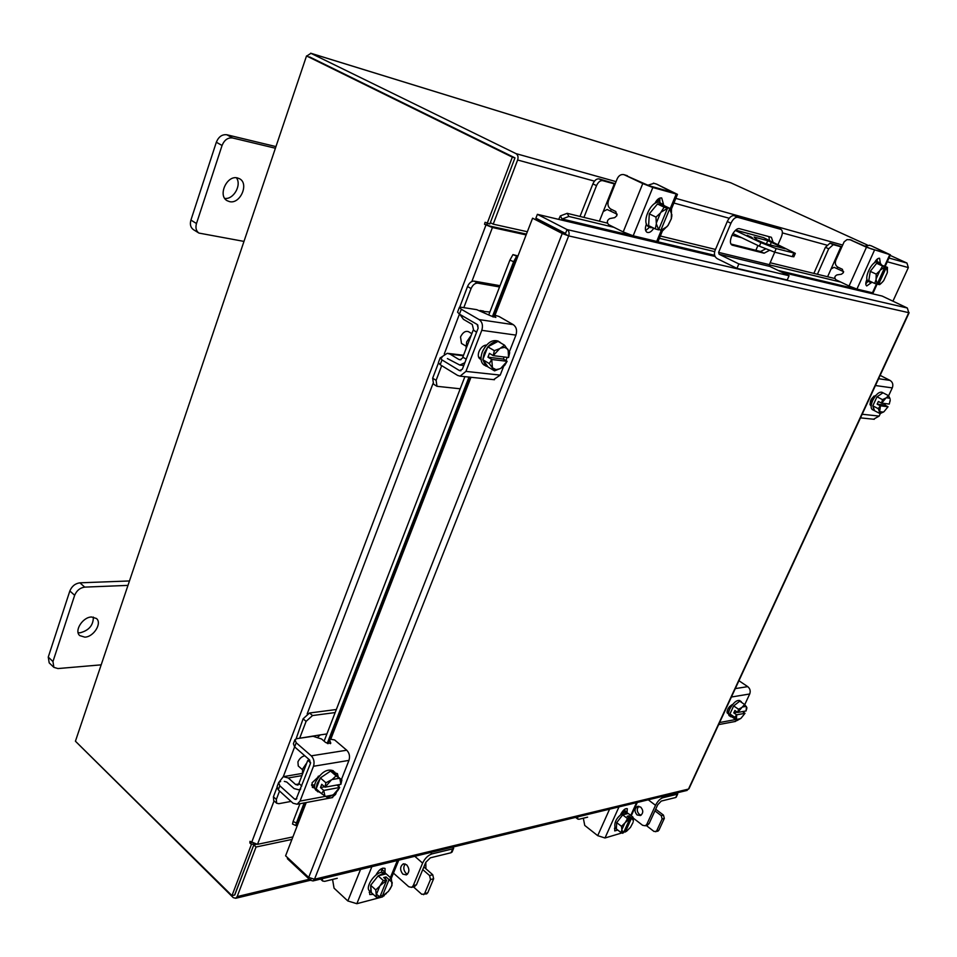 <?xml version="1.0" encoding="UTF-8"?>
<svg xmlns="http://www.w3.org/2000/svg" width="957" height="957" viewBox="0 0 957 957"><rect width="100%" height="100%" fill="white"/><g stroke="black" fill="none" stroke-linecap="round" stroke-linejoin="round"><path stroke-width="1.44" d="M774.739 252.17L769.332 264.646L769.847 266.429L789.07 275.736L787.216 279.982L736.95 268.367L717.248 258.677C714.556 256.931 713.802 254.251 714.987 250.626L727.284 221.522C729.306 217.359 731.579 215.385 734.103 215.624L777.658 227.874M734.103 215.624L737.763 217.335L780.972 229.393C782.682 230.589 782.814 233.101 781.343 236.929L778.065 244.49M737.763 217.335C735.239 217.107 732.966 219.081 730.933 223.256L718.599 252.397L769.332 264.646M736.95 268.367L738.852 263.917L719.126 254.251L718.599 252.397M789.07 275.736L738.852 263.917M731.136 244.095L760.528 251.5L765.612 248.94M769.464 240.422L768.866 236.57M773.029 242.109L771.39 237.288L739.785 228.771C734.354 226.833 726.913 243.114 732.272 245.159L764.093 253.21L769.356 250.411M752.214 237.527L747.214 235.29L752.214 237.527M735.347 230.47L760.899 242.623L776.187 248.593L795.315 253.354L763.495 237.599L735.658 230.194M755.874 250.327L757.944 245.506M735.73 230.147L763.495 237.599M776.187 248.593L774.644 252.146L792.229 256.632L793.748 253.138M732.859 233.52L759.368 246.188L760.899 242.623M757.19 240.051L754.08 237.061L767.765 240.674L785.123 248.76L765.564 243.712L757.19 240.051M793.855 256.679L792.229 256.632M774.644 252.146L759.368 246.188M617.205 214.236L607.133 209.487L603.257 211.533L599.405 221.175M657.411 199.678L658.715 199.857L658.021 199.128M603.257 211.533L614.31 183.876L602.647 180.646C600.242 180.383 598.197 182.045 596.522 185.634L583.926 217.406M596.522 185.634L592.885 183.876L580.002 216.449M615.255 183.672L599.01 178.887L602.647 180.646M614.31 183.876L615.076 184.115M592.885 183.876C594.56 180.287 596.606 178.624 599.01 178.887M653.739 228.149L648.918 226.821C640.46 223.483 651.215 199.439 659.84 202.501L664.696 205.934M657.615 204.02L662.507 203.697M650.856 227.778L648.798 225.708M648.631 225.374L649.277 214.093M649.456 213.65L657.292 204.188M656.861 200.994L658.488 202.346M647.315 225.457L645.975 225.29M649.301 213.854L655.976 217.107L660.462 212.968L664.146 207.202L667.448 208.231L663.548 206.353L671.515 209.176L664.84 205.982L657.459 203.985L649.301 213.854L648.619 225.625L655.258 228.89L648.619 225.625M664.146 207.202L657.459 203.985L664.146 207.202M671.85 215.971L671.288 218.806L671.515 209.188M671.395 218.663L668.106 225.374L662.651 230.733L658.811 229.465M661.191 212.071L667.46 208.411L658.56 229.883L655.258 228.89L656.346 223.914L655.976 217.107M656.406 222.849L660.462 212.968M669.637 208.817L671.922 214.906M660.749 230.422L669.637 208.997M671.288 218.806L667.819 225.744M667.089 226.63L660.88 230.314M658.679 229.764L656.346 223.914M659.84 198.063L659.84 202.501M654.851 203.518C656.837 199.511 659.122 197.656 661.706 197.943L663.512 204.367M624.49 174.892L623.701 174.605C620.878 174.186 618.712 175.598 617.181 178.839L608.508 200.551C607.3 204.427 608.054 207.262 610.793 209.057L615.806 211.533L616.906 215.636L614.729 217.634L609.741 218.591C606.965 220.301 606.606 222.323 608.676 224.68L623.198 231.953L642.769 183.565L652.818 187.5L677.472 194.367L656.622 184.127L672.927 192.465L649.073 185.73L624.49 174.892L642.769 183.565M623.988 174.688L627.361 175.717M653.894 183.337L647.757 185.275M652.818 187.5L633.175 235.805L656.717 241.415L661.203 230.517M633.175 235.805L623.198 231.953M658.105 241.403L656.717 241.415M653.775 228.161C651.561 231.666 649.324 233.065 647.076 232.348C645.15 231.02 644.874 228.448 646.238 224.596L646.501 223.974M653.404 183.146L656.622 184.127M649.612 227.168L645.664 230.589M306.862 762.777L302.651 768.926L302.388 774.416M284.552 776.45L302.065 773.447M335.165 712.57L312.532 715.549L306.096 721.375L303.094 718.803L296.096 738.828M308.573 759.057L308.262 760.492L310.618 762.562M299.685 738.23L320.308 734.892L317.951 736.974M306.096 721.375L299.816 737.871M303.094 718.803L309.518 713.001L312.532 715.549M336.338 709.508L309.518 713.001M279.552 791.032L276.334 799.454L276.633 803.222L278.858 803.689L291.048 801.416M301.91 775.637L288.284 777.969L295.629 784.525L299.206 783.903M288.284 777.969L283.308 776.653L278.989 782.144M276.884 787.707L273.415 796.798L276.334 799.454M284.301 781.379L286.729 782.025L294.074 788.592L298.919 789.836L300.737 788.712M299.278 783.759L297.842 785.099L295.629 784.525M276.633 803.222L273.714 800.566L273.415 796.798M326.911 733.935L320.308 734.892M310.558 763.088L308.262 760.492M307.699 760.588L298.919 783.436L301.79 785.996M320.643 792.851L316.073 790.398C314.327 788.676 314.135 785.948 315.499 782.204C320.978 772.335 326.875 768.507 333.203 770.708L336.266 775.062M316.229 788.64L317.102 783.616L320.296 778.161M320.595 777.79L330.344 771.222M330.667 771.163L334.806 772.096M317.676 791.81L316.265 788.987M316.516 780.027L318.322 776.199M311.707 785.302L311.599 784.692M304.816 755.779C301.826 756.425 299.529 758.47 297.926 761.892L298.261 765.995L302.4 769.643M316.145 788.867L321.636 793.712L316.145 788.867L320.392 777.933L325.906 782.766L320.38 777.945M336.912 785.027L339.687 787.455L337.63 790.757L333.67 794.442L327.545 797.659L321.636 793.724L323.705 790.386L320.499 787.551L321.755 784.309L324.973 787.133L325.894 782.778L332.091 779.548L336.074 775.876L341.888 779.919L330.548 771.079L320.392 777.933M336.074 775.876L330.548 771.079M341.888 779.919L340.907 784.297L325.129 787.156L331.17 780.17M324.961 796.08L323.705 790.386M332.761 795.064L325.488 796.427M324.614 786.81L320.499 787.551M323.861 790.41L339.687 787.455M332.091 779.548L339.352 778.268M339.879 778.627L340.907 784.297M339.639 787.527L333.67 794.442M314.745 787.982L312.413 787.432L312.078 782.802L319.447 775.84M329.591 739.318L328.048 743.709L329.687 739.079L334.603 739.928L346.721 750.216C349.401 752.992 350.142 756.389 348.946 760.396L313.489 766.27C314.686 762.167 313.944 758.686 311.252 755.839L296.203 742.764L294.624 746.903L309.649 760.002L310.415 763.59L296.012 799.466L294.6 799.107L279.815 785.793L278.26 789.86L293.021 803.198L297.149 804.251L300.043 801.093L313.489 766.27M280.604 781.486L278.631 782.551L279.815 785.793M283.284 776.665L294.612 746.903L293.392 743.756L294.768 740.156M332.964 794.932L335.572 794.442L336.565 791.929M338.67 786.558L339.46 784.561M341.434 779.524L348.946 760.396M335.572 794.442L331.648 797.731M335.62 773.077L337.438 773.639L338.192 776.725M329.639 739.725L330.691 743.41L325.739 742.56L321.576 738.995L313.083 736.28L296.909 738.637L294.959 739.629L296.203 742.764M278.26 789.86L277.087 786.618L278.427 783.101M314.757 784.752L311.575 785.314M471.227 335.261L466.693 341.864L465.963 348.958M499.554 286.956L477.722 283.128C474.995 283.057 472.782 284.851 471.095 288.547L467.53 286.526L459.743 307.173M459.803 314.339L463.451 319.327L472.256 324.471L473.691 330.321L476.658 332.055M478.105 328.299L477.782 324.985M471.095 288.547L463.81 307.652M467.53 286.526C469.217 282.841 471.418 281.047 474.158 281.131L477.722 283.128M500.044 285.688L474.158 281.131M441.703 365.646L436.105 380.336L436.978 386.305L460.221 388.793M463.344 355.753L450.149 354.174L458.822 359.437L460.987 359.688M450.149 354.174L447.266 353.3L440.639 357.631M438.378 363.182L432.66 378.194L436.105 380.336M447.398 358.564L459.839 365.06L464.851 362.703M463.272 357.416L460.102 359.82L458.822 359.437M436.978 386.305L433.545 384.152L432.66 378.194M489.864 312.018L482.244 311.312M476.586 332.258L473.691 330.321M473.153 330.237L462.817 357.14L466.215 359.186M487.962 366.842L484.051 365C480.749 362.536 480.163 358.205 482.28 351.997C486.802 342.869 492.077 339.233 498.107 341.075L501.348 343.324M482.902 359.425L484.182 353.121L487.687 347.08M488.01 346.697C491.276 343.025 494.554 341.29 497.843 341.493M498.37 341.577L500.009 342.199M485.941 366.136L482.902 359.844M482.866 350.597L484.984 347.008M471.837 333.658L468.416 331.636C465.377 330.679 462.745 332.462 460.52 336.96L461.489 343.455L465.736 345.991M482.795 359.688L488.07 366.986L494.542 370.873L489.29 363.588L482.795 359.7L489.29 363.576L491.731 359.461L487.938 357.188L489.434 353.36L493.226 355.621L494.326 350.681L487.795 346.817L482.795 359.688M487.807 346.805L494.326 350.669L499.745 348.623L504.578 345.214L498.047 341.386L487.795 346.817M508.119 349.688L508.574 357.523L509.698 352.607L504.578 345.214M504.16 356.985L503.346 359.054L507.126 361.291L504.698 365.359L500.822 368.313L494.542 370.873M492.424 367.356L491.731 359.461M499.901 368.804L495.941 369.617L492.903 368.014M493.226 355.621L499.745 348.623M508.574 357.523L493.405 355.669M503.346 359.054L487.938 357.188M491.91 359.509L507.126 361.291M500.678 348.121L504.65 347.355L507.665 349.03M507.09 361.315L500.822 368.313M481.048 359.33L480.007 358.947C478.129 357.547 477.782 355.095 478.978 351.578C480.904 347.379 483.441 345.202 486.599 345.022M493.322 316.994L493.908 314.901L498.992 316.468L513.275 324.65C516.433 327.007 517.318 330.488 515.919 335.117L481.778 330.332C483.201 325.583 482.316 322.007 479.122 319.59L461.298 309.255L459.444 314.135L477.232 324.507L478.141 328.203L462.351 369.211L459.492 370.61L442.002 359.916L440.184 364.713L457.637 375.431L460.09 376.149L465.927 371.4L481.778 330.332M441.955 357.631L440.184 357.834L442.002 359.916M444.251 354.006L459.444 314.123L457.554 312.185L459.312 307.544M465.927 371.4L500.212 375.108L503.669 366.304M505.918 360.574L507.186 357.356M509.351 351.829L515.919 335.117M500.212 375.108L493.573 379.642M494.003 315.236L495.858 317.425L490.738 315.846L476.765 309.661L461.142 307.233L459.408 307.317L461.298 309.255M440.184 364.713L438.378 362.607L440.088 358.097M481.024 357.607L478.667 357.32M732.261 717.092L729.39 715.86C728.145 714.759 728.277 712.498 729.772 709.053C733.301 702.713 736.639 699.878 739.773 700.524L741.938 702.665M730.813 716.841L729.988 714.006M730.024 713.766L733.588 706.075M733.792 705.811L739.617 701.266M739.833 701.23L741.197 701.493M729.234 710.357L729.533 706.529M729.94 713.946L732.308 717.164L737.153 720.501L734.797 717.295L729.94 713.946L734.797 717.283L736.615 714.819L733.78 712.869L734.892 710.477L737.727 712.427L738.529 709.257L733.66 705.919L729.94 713.934M744.618 704.484L739.737 701.17L733.66 705.919L738.541 709.245L741.866 707.462L744.618 704.484L746.915 707.713L746.508 709.627M742.548 711.601L745.001 713.324L741.005 718.276L737.153 720.501M746.424 706.649L746.101 710.955L737.727 712.427M742.405 707.032L746.221 706.35M736.615 714.819L745.001 713.324M737.404 712.211L733.78 712.869M740.455 718.707L736.639 719.425M736.423 719.138L736.723 714.831M737.835 712.451L741.866 707.462M728.54 713.372L727.428 713.276C726.698 709.95 728.373 707.02 732.428 704.484L732.679 704.448M738.936 680.726L747.728 686.636C750.097 688.597 750.755 691.038 749.714 693.981L744.749 704.639M729.031 710.943L727.009 711.302M737.081 720.454L734.557 721.602M874.59 410.673L872.401 409.656C870.607 408.268 870.726 405.194 872.748 400.421C875.93 394.416 878.993 391.688 881.935 392.25L883.73 393.195M873.992 410.481L872.856 405.935M872.904 405.648L876.911 396.988M877.126 396.724L882.856 392.884M871.516 403.806L871.851 399.117L873.837 396.126M872.82 405.84L874.626 410.768L880.081 413.627L878.287 408.687L872.82 405.84L878.299 408.675L880.332 405.804L877.138 404.141L878.382 401.462L881.588 403.124L882.498 399.655L876.995 396.808L872.82 405.828M877.007 396.796L882.498 399.643L886.373 397.765L888.467 395.624L882.976 392.801L876.995 396.808M890.034 398.662L888.467 395.624M890.237 399.799L890.046 401.33M885.536 403.627L884.866 405.074L888.048 406.749L883.933 411.737L880.081 413.627M890.166 400.182L889.292 404.081L881.588 403.124M886.373 397.765L889.878 398.22M880.332 405.804L888.048 406.749M884.866 405.074L877.138 404.141M883.395 412.108L879.89 411.713M879.722 411.259L880.44 405.84M881.696 403.16L885.835 398.136M871.193 405.529L870.595 405.385C869.518 401.234 871.193 397.933 875.619 395.468L875.846 395.492M880.153 375.383L890.046 380.408C892.702 382.13 893.455 384.63 892.283 387.896L888.586 395.815M880.344 413.532L879.148 416.092L873.55 419.226M871.396 404.333L869.889 404.153M76.62 742.393L233.233 897.618L235.697 898.288L310.427 880.273L312.999 880.93L314.494 879.244L308.692 877.425L285.593 855.809L306.228 802.54M565.719 234.381L568.673 235.9L562.249 233.508L565.719 234.381L565.515 233.448L535.884 218.172L537.379 214.332L715.07 256.464M782.084 272.35L882.163 296.072L907.332 308.01L908.767 312.676L568.673 235.9C569.571 233.03 569.02 230.924 567.046 229.572L565.515 233.448M537.379 214.332L567.046 229.572L907.332 308.01M308.692 877.425L562.249 233.508L532.594 218.196L517.749 256.548L516.66 256.189L513.646 261.692L509.914 260.113L512.94 254.61L516.684 256.177L493.932 314.889M564.75 234.082L532.594 218.196M689.04 788.616L686.576 790.542M287.722 857.795L287.375 858.692L310.439 880.284L311.013 878.837M568.673 235.9L314.494 879.244L688.49 789.082L908.863 312.449M868.489 292.83L868.549 291.849M562.046 219.081L560.395 215.875L567.178 213.327L568.901 216.449L562.118 219.009L562.166 220.218M560.323 215.947L558.697 219.392M567.178 213.327L607.444 223.137M660.33 236.008L715.489 249.442M770.158 262.756L834.923 278.535M568.901 216.449L613.987 227.335M659.385 238.293L714.64 251.631M769.272 264.814L840.796 282.076M517.964 255.974L512.964 254.598M292.543 824.049L293.093 821.489L296.407 823.008L295.809 825.556L297.412 825.305M293.093 821.489L299.96 803.724M324.112 741.173L464.899 376.651M488.812 314.745L509.914 260.113M296.407 823.008L304.17 802.923M327.21 743.422L468.99 377.082M492.377 316.635L513.646 261.692M892.941 301.18L908.349 267.577L906.961 263.055L890.166 255.399M306.79 56.02L310.929 53.317L515.99 153.622C517.952 154.926 518.503 157.056 517.629 159.998L493.202 224.165L527.355 231.738M514.71 158.563L490.343 222.646L493.202 224.165M291.933 839.433L256.045 847.017L237.157 896.601L235.697 898.288M256.117 844.409L253.796 844.899L234.74 894.699M256.045 847.017L253.796 844.899M309.637 56.953L514.471 157.618M867.353 245.004L730.741 182.775L310.678 53.209M487.185 223.376L512.33 157.139L514.974 157.869L489.852 223.962L485.079 222.299L484.529 224.309L492.424 227.527L526.123 234.908M486.993 223.268L487.185 224.895L489.565 226.019L526.434 234.118M292.914 836.908L257.505 844.337L249.98 841.335L249.897 843.009L251.404 844.445L253.916 843.918M512.33 157.139L306.527 55.937L75.424 741.208L231.977 895.644L234.764 894.974L254.143 844.002M231.977 895.644L251.404 844.445M514.974 157.869L306.527 55.937M843.643 271.68L834.085 267.302L831.047 269.001L827.602 276.752M831.047 269.001L840.916 246.786L833.26 244.657L828.678 248.808L817.41 274.264M828.678 248.808L825.413 247.289L813.869 273.403M841.837 246.75L829.994 243.15L833.26 244.657M840.916 246.786L841.705 247.038M825.413 247.289L829.994 243.15M868.956 281.693L868.537 281.549C862.807 279.516 872.198 259.778 877.904 261.907L878.586 262.218M876.756 263.319L879.65 262.708L881.409 264.575M872.449 282.387L870.26 282.363L868.896 280.712M868.824 280.473L870.236 271.537M870.392 271.19L876.516 263.462M875.559 260.926L876.265 261.967M867.245 280.09L866.587 280.21M870.26 271.357L876.217 274.133L879.806 270.771L882.617 266.058L884.938 266.788L881.469 265.185L887.45 267.35L876.648 263.295L870.26 271.357L868.789 280.664L874.722 283.451L868.789 280.664M882.617 266.058L876.648 263.295L882.617 266.058M883.144 281.322L881.158 283.368L883.718 280.604L887.295 272.745L887.462 267.362M881.158 283.368L879.591 284.66L877.234 283.93M880.38 270.041L884.95 266.943L877.162 284.073L874.722 283.451L876.074 279.54L876.217 274.133M876.205 278.69L879.806 270.771M886.385 267.182L887.438 271.908M878.49 284.528L886.385 267.326M881.445 283.033L878.61 284.432M877.162 284.073L876.074 279.54M877.437 258.916L876.923 261.835M874.423 262.888C876.122 259.67 877.832 258.115 879.567 258.246L880.32 263.019M850.127 239.764L847.017 239.609L844.134 241.834L835.844 260.22C834.767 263.342 835.461 265.663 837.913 267.182L842.399 269.3L843.404 272.649L841.442 274.228L836.98 274.898C834.492 276.214 834.181 277.853 836.023 279.815L849.05 286.011L866.468 247.229L890.417 254.837L871.348 245.865L886.696 253.258L871.073 248.844L850.127 239.764L866.468 247.229M849.684 239.597L852.017 240.315M869.542 245.351L864.745 246.128M874.399 250.363L856.934 289.086L872.473 292.782L876.456 284.002M856.934 289.086L849.05 286.011M873.191 292.782L872.473 292.782M871.468 282.578L866.743 285.952C865.475 285.019 865.487 282.973 866.767 279.815L866.994 279.312M869.1 245.183L871.348 245.865M868.071 281.25L865.786 283.834M423.843 866.958L432.743 874.746L433.641 878.741L427.767 892.761L426.367 893.958M433.641 878.741L430.483 879.567L424.597 893.623L427.767 892.761M430.483 879.567L429.585 875.559L432.743 874.746M422.755 869.578L429.585 875.559M426.786 893.838L421.75 894.293L413.46 886.9M423.616 894.699L424.597 893.623M417.898 881.241L420.195 875.727M322.186 878.705L322.641 881.026L324.674 881.361L337.247 878.287M371.304 892.438L369.45 890.788C365.096 887.582 373.9 873.705 381.173 872.306L385.013 872.892L386.114 873.873M370.933 892.151L370.682 885.416M370.814 885.081L377.991 876.05M378.314 875.811L382.668 873.645L386.03 873.885M376.292 874.387L377.13 874.243M380.096 869.566L382.13 870.308L380.766 869.076M370.67 885.273L371.328 892.582L376.424 897.235L375.778 889.926L370.67 885.273L378.147 875.858L383.279 880.476L378.147 875.858L386.197 873.849L391.329 878.442L391.975 885.452L389.822 889.508M386.317 893.575L382.178 896.338L388.434 891.374L391.975 885.452M382.178 896.338L380.683 894.974M375.778 889.926L379.773 886.158L383.279 880.488L386.652 880.237L379.881 896.9L376.424 897.235M386.652 880.237L383.661 877.545L386.054 876.947L389.032 879.627L391.317 878.442L386.197 873.849M392.214 882.964L391.569 886.146M379.881 896.9L376.711 894.448M386.054 876.947L385.228 878.957M382.286 896.278L389.032 879.627M376.651 893.79L379.773 886.158M380.455 885.297L386.652 880.392M389.044 879.794L392.167 882.294M373.254 894.352L369.749 894.544L369.569 890.895M376.005 875.081L376.209 874.59C379.068 869.542 382.022 867.485 385.049 868.43L384.965 872.844M384.355 895.25L382.441 896.924L356.853 903.707L347.834 900.968L334.053 888.168L332.558 879.435M370.503 891.757L369.199 892.283M382.8 868.119L381.341 872.27M655.689 809.215L663.476 815.113L664.325 818.414L658.883 830.245L657.579 831.274M664.325 818.414L662.124 818.989L656.681 830.843L658.883 830.245M662.124 818.989L661.287 815.675L663.476 815.113M654.935 810.866L661.287 815.675M657.961 831.166L654.026 831.477L646.298 825.532M655.76 831.765L656.681 830.843M650.425 820.711L652.554 816.058M577.597 816.907L577.837 819.12L578.949 819.276L587.61 817.158M616.703 822.745L616.344 828.798L615.112 827.865C613.832 822.027 616.966 816.776 624.526 812.086L628.127 813.51M616.834 822.458L622.564 815.029M622.804 814.838L625.926 813.163L628.031 813.426M616.332 828.929L621.117 832.65L621.871 829.635L621.5 826.334L616.715 822.625L616.332 828.929L621.105 832.65L623.653 832.458L621.835 830.209M621.5 826.334L625.316 822.518L627.481 818.57L622.684 814.862L627.493 818.558L629.945 818.45L627.146 816.297L628.797 815.878L631.584 818.032L633.032 817.158L628.235 813.474L622.684 814.862L616.715 822.625M626.38 831.418L630.448 827.398L632.996 822.553M625.208 832.088L624.191 831.286M633.295 821.369L633.032 817.158M629.945 818.45L623.653 832.458M628.797 815.878L628.235 817.134M625.304 832.028L631.584 818.032M621.871 829.635L624.765 823.223M625.316 822.518L629.945 818.582M631.596 818.163L633.378 820.448M617.779 830.054L614.729 830.915L614.801 827.542M620.806 814.24L620.985 813.833C623.186 809.945 625.292 808.234 627.313 808.701L627.014 812.649M623.725 832.399L604.991 837.985L597.706 835.664L584.739 825.424L583.327 818.211M615.219 827.937L614.466 828.475M624.945 809.072L623.533 812.433M641.142 815.161L639.324 814.383C636.74 811.56 636.596 808.868 638.905 806.308C636.596 808.868 636.74 811.56 639.324 814.383L641.142 815.161M637.099 814.945C634.288 811.608 634.383 808.785 637.374 806.488L640.688 807.074C643.499 810.4 643.415 813.223 640.448 815.543L637.099 814.945M677.173 794.25L662.794 797.743C660.019 798.772 657.591 801.296 655.521 805.304L646.836 824.288L649.049 823.714L657.734 804.753L661.275 801.069L675.666 797.528L677.723 793.927L677.508 792.731M676.312 796.99L675.666 797.528M633.199 818.056L642.626 825.305L645.353 825.783L646.836 824.288M649.049 823.714L646.956 825.353M425.925 868.789L425.817 862.221M407.503 874.184L406.007 873.31C403.375 870.14 403.112 867.006 405.206 863.932C403.112 867.006 403.375 870.14 406.007 873.31L407.503 874.184M402.813 874.112C399.811 870.021 399.918 866.635 403.112 863.98L406.665 864.793C409.68 868.86 409.584 872.246 406.402 874.925L402.813 874.112M452.661 848.859L432.002 853.883C428.066 855.259 424.932 858.345 422.599 863.118L413.233 885.644L416.427 884.806L425.781 862.329L430.363 857.819L451.022 852.747L453.654 846.897M452.194 851.754L451.022 852.747M393.447 873.095L408.723 886.72L411.642 887.378L413.233 885.644M416.427 884.806L414.178 886.708M236.391 177.775C241.942 184.904 233.568 199.738 224.751 198.41M237.42 177.93L239.585 178.756C249.322 183.684 240.195 204.403 229.548 201.628L227.192 200.731C217.514 195.778 226.809 174.964 237.42 177.93M190.922 220.086L196.484 223.531C195.3 227.826 196.113 231.008 198.924 233.077L193.386 229.62C190.563 227.551 189.737 224.369 190.922 220.086L216.33 142.234C218.627 136.719 222.12 134.231 226.821 134.758L275.951 146.588M196.484 223.531L222.06 145.476L216.33 142.234M243.975 241.403L198.924 233.077M226.821 134.758L232.563 137.964L275.401 148.227M232.563 137.964C227.862 137.437 224.369 139.949 222.06 145.476M93.343 617.074C93.391 625.232 88.965 630.472 80.077 632.792L78.127 632.697M91.537 616.99L96.43 618.485C102.339 623.103 93.714 636.967 84.838 637.147L79.778 635.615C73.904 630.974 82.697 617.038 91.537 616.99M48.257 657.076L52.958 661.55L53.879 667.352L49.19 662.878L48.257 657.076L69.837 590.971C71.847 586.198 75.208 583.483 79.898 582.825L129.47 580.959M52.958 661.55L74.658 595.302L69.837 590.971M101.179 664.84L57.946 668.56L53.879 667.352M79.898 582.825L84.742 587.12L127.975 585.385M84.742 587.12C80.053 587.789 76.692 590.517 74.658 595.302M780.685 229.285L777.108 227.622M730.933 223.256L727.284 221.522M769.847 266.429L719.126 254.251M760.528 251.5L764.093 253.21M731.842 244.908L732.751 245.339M741.603 237.707L731.949 235.183M771.438 242.109L770.218 244.92M766.366 243.915L767.765 240.674M611.26 209.296L610.59 210.971M670.235 208.566L676.168 194.127M294.6 799.107L296.873 798.688M300.043 801.093L325.38 796.356M330.739 742.764L330.38 743.685M311.252 755.839L346.721 750.216M314.697 787.731L311.898 785.266M480.007 310.499L483.5 311.037M459.492 370.61L460.903 370.766M479.122 319.59L513.275 324.65M481.036 359.234L479.062 358.05M749.714 693.981L731.399 697.019M719.592 722.547L735.73 719.52M735.287 688.609L747.728 686.636M728.301 713.408L726.985 712.498M892.283 387.896L875.452 385.527M862.173 414.249L879.148 416.092M878.61 378.709L890.046 380.408M870.966 405.505L870.284 405.146M331.002 738.601L470.976 377.285M495.116 314.949L517.749 256.548M868.454 291.921L778.101 270.424M714.628 255.316L562.118 219.009M469.815 377.166L329.698 739.043M305.032 802.767L296.371 825.137M517.629 159.998L594.453 181.148M673.907 203.028L729.21 218.256M782.359 232.886L826.704 245.1M887.271 261.775L908.349 267.577M309.35 879.256L237.157 896.601M515.99 153.622L616.069 181.639M675.821 198.362L842.603 245.04M888.981 258.019L906.961 263.055M310.929 53.317L731.04 182.883M492.424 227.527L471.861 281.502M432.959 383.649L307.185 713.886M274.061 800.877L257.505 844.337M251.607 842.531L485.953 225.062M251.727 842.639L249.897 843.009M487.185 224.895L484.529 224.309M837.638 267.039L836.968 268.534M884.615 266.046L889.759 254.718M382.441 896.924L382.776 896.087M390.372 877.581L397.37 860.51M371.878 866.683L356.853 903.707M347.834 900.968L360.562 869.423M385.169 872.365L382.333 869.817M622.66 833.296L622.983 832.59M630.771 815.424L636.561 802.636M618.988 806.895L604.991 837.985M597.706 835.664L609.585 809.167M627.17 812.302L624.514 810.268M661.335 796.643L662.794 797.743M648.26 799.813L655.521 805.304M430.423 852.52L432.002 853.883M414.8 856.3L422.599 863.118M780.972 229.393L777.395 227.73M793.796 256.835L795.315 253.354M657.949 201.736L658.715 199.857M677.472 194.367L671.395 209.128M662.507 230.721L658.057 241.547M298.919 789.836L300.414 789.573M332.689 797.54L297.149 804.251M459.839 365.06L463.774 365.502M463.535 355.25L448.259 353.42M493.872 315.009L493.13 316.923M494.434 379.726L460.09 376.149M746.687 708.635L746.915 707.713M735.478 721.434L718.635 724.616M874.279 419.298L860.499 417.862M687.114 790.41L312.999 880.93M909.126 312.712L688.956 788.795M292.507 824.025L295.809 825.556M878.263 262.039L879.997 262.84M868.537 281.549L870.26 282.363M890.417 254.837L885.213 266.309M877.126 284.109L873.155 292.854M320.571 879.1L322.641 881.026M398.758 860.187L391.281 878.394M384.391 895.178L384.116 895.836M575.624 817.386L577.837 819.12M637.302 802.456L631.249 815.795M624.215 831.31L623.569 832.746M637.374 806.488L638.116 806.308M645.353 825.783L647.566 825.197M677.723 793.927L676.216 797.205M403.112 863.98L403.914 863.776M411.642 887.378L414.824 886.541M453.666 848.237L452.039 852.113"/></g></svg>
